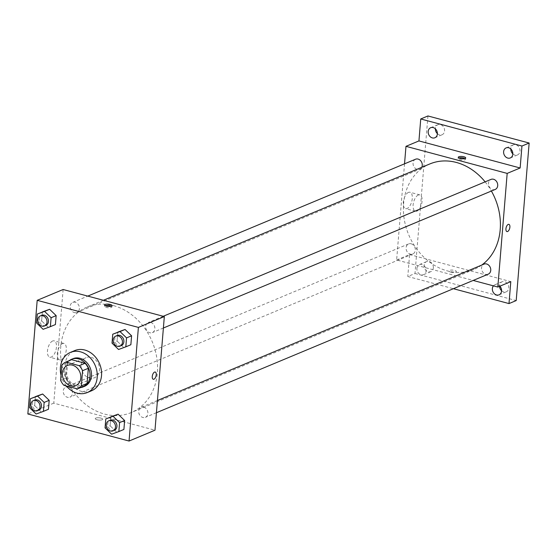 <?xml version="1.0" encoding="UTF-8"?>
<svg xmlns="http://www.w3.org/2000/svg" width="557" height="557" viewBox="0 0 557 557"><rect width="100%" height="100%" fill="white"/><g stroke="black" fill="none" stroke-linecap="round" stroke-linejoin="round"><path stroke-width="0.42" stroke-dasharray="2.79 2.09" d="M91.174 357.35A10.889 8.919 67.3 0 1 99.397 367.174A10.889 8.919 67.3 0 1 94.523 377.73A10.889 8.919 67.3 0 1 82.095 371.115A10.889 8.919 67.3 0 1 86.133 357.636A10.889 8.919 67.3 0 1 91.174 357.35M71.568 359.669A14.621 11.982 67.3 0 0 67.634 362.746L66.387 377.904A14.621 11.982 67.3 0 0 69.66 382.91L83.153 386.523M69.291 360.616A14.969 12.268 -112.7 0 0 66.039 377.82A14.969 12.268 -112.7 0 0 80.563 387.602M84.573 386.307A14.969 12.268 67.3 0 1 67.481 377.221A14.969 12.268 67.3 0 1 73.03 358.68M66.387 377.904L60.622 380.313M67.634 362.746L61.869 365.155M69.66 382.91L63.895 385.319M66.318 385.966A21.779 17.838 67.3 0 1 61.033 375.376M91.515 390.784A21.779 17.838 67.3 0 1 66.659 377.562A21.779 17.838 67.3 0 1 74.729 350.59M105.05 427.867L110.091 425.764L110.829 416.817L110.091 425.764L116.629 432.079L123.898 429.454L111.588 434.188M29.612 407.689L34.652 405.587L35.39 396.64L34.652 405.587L41.183 411.902L48.452 409.277L36.142 414.011M112.02 343.154L117.061 341.051L117.792 332.104L117.061 341.051L123.591 347.366L130.86 344.741L118.55 349.476M36.574 322.976L41.615 320.874L42.353 311.927L41.615 320.874L48.146 327.189L55.415 324.564L43.105 329.298M113.51 305.626A57.169 46.837 67.3 0 1 156.691 357.19A57.169 46.837 67.3 0 1 131.083 412.612A57.169 46.837 67.3 0 1 65.837 377.911A57.169 46.837 67.3 0 1 87.024 307.109A57.169 46.837 67.3 0 1 113.51 305.626M63.122 289.508L53.778 403.143L154.985 430.213M68.274 386.962A5.445 4.463 67.3 0 1 72.389 391.87A5.445 4.463 67.3 0 1 69.945 397.155A5.445 4.463 67.3 0 1 63.735 393.848A5.445 4.463 67.3 0 1 65.754 387.101A5.445 4.463 67.3 0 1 68.274 386.962M143.72 407.139A5.445 4.463 67.3 0 1 147.828 412.055A5.445 4.463 67.3 0 1 145.391 417.332A5.445 4.463 67.3 0 1 139.173 414.025A5.445 4.463 67.3 0 1 141.193 407.278A5.445 4.463 67.3 0 1 143.72 407.139M150.682 322.426A5.445 4.463 67.3 0 1 154.797 327.342A5.445 4.463 67.3 0 1 152.353 332.62A5.445 4.463 67.3 0 1 146.143 329.312A5.445 4.463 67.3 0 1 148.162 322.566A5.445 4.463 67.3 0 1 150.682 322.426M74.387 312.581A5.445 4.463 -112.7 0 0 76.915 312.442A5.445 4.463 -112.7 0 0 78.927 305.696A5.445 4.463 -112.7 0 0 72.716 302.388A5.445 4.463 -112.7 0 0 70.279 307.666A5.445 4.463 -112.7 0 0 74.387 312.581M53.778 403.143L27.85 413.976M52.63 340.988A8.473 4.108 105 0 0 47.672 349.448A8.473 4.108 105 0 0 49.782 357.218A8.473 4.108 105 0 0 55.937 350.095A8.473 4.108 105 0 0 54.161 340.842A8.473 4.108 105 0 0 52.63 340.988M97.002 419.762A3.746 1.149 4.7 0 0 100.747 420.082A3.746 1.149 4.7 0 0 102.711 419.24A3.746 1.149 4.7 0 0 99.076 417.792A3.746 1.149 4.7 0 0 95.247 418.627A3.746 1.149 4.7 0 0 97.002 419.762A3.746 1.149 4.7 0 0 100.747 420.075A3.746 1.149 4.7 0 0 102.711 419.24A3.746 1.149 4.7 0 0 99.076 417.792A3.746 1.149 4.7 0 0 95.247 418.627A3.746 1.149 4.7 0 0 97.002 419.762M111.337 306.197A3.746 1.149 -175.3 0 1 111.95 306.907A3.746 1.149 -175.3 0 1 108.121 307.743A3.746 1.149 -175.3 0 1 104.486 306.294A3.746 1.149 -175.3 0 1 105.203 305.696M62.454 343.62A8.473 4.108 105 0 0 57.496 352.073A8.473 4.108 105 0 0 59.606 359.85A8.473 4.108 105 0 0 65.768 352.72A8.473 4.108 105 0 0 63.985 343.474A8.473 4.108 105 0 0 62.454 343.62M153.286 379.268L153.286 379.268A3.746 1.817 -75 0 1 152.353 375.829A3.746 1.817 -75 0 1 154.547 372.097A3.746 1.817 -75 0 1 155.222 372.034L155.222 372.034M485.119 181.854A57.169 46.837 67.3 0 1 491.385 191.037M481.68 265.097A57.169 46.837 67.3 0 1 473.93 269.442A57.169 46.837 67.3 0 1 408.685 234.734A57.169 46.837 67.3 0 1 429.872 163.932M415.564 159.218A5.445 4.463 -112.7 0 0 413.127 164.496A5.445 4.463 -112.7 0 0 417.242 169.405A5.445 4.463 -112.7 0 0 419.762 169.265A5.445 4.463 -112.7 0 0 421.767 167.316M488.238 274.155A5.445 4.463 67.3 0 1 482.028 270.848A5.445 4.463 67.3 0 1 484.047 264.109M495.208 189.443A5.445 4.463 67.3 0 1 488.99 186.135A5.445 4.463 67.3 0 1 491.009 179.396M411.122 243.785A5.445 4.463 67.3 0 1 415.237 248.701A5.445 4.463 67.3 0 1 412.8 253.978A5.445 4.463 67.3 0 1 406.582 250.671A5.445 4.463 67.3 0 1 408.601 243.931A5.445 4.463 67.3 0 1 411.122 243.785M404.535 163.821L396.633 259.973L473.178 280.443M427.943 115.96L414.993 273.501L407.794 276.509L453.398 288.707M396.633 259.973L409.597 254.556L407.794 276.509M408.448 192.402A8.473 4.108 105 0 0 403.491 200.854A8.473 4.108 105 0 0 405.593 208.631A8.473 4.108 105 0 0 411.755 201.509A8.473 4.108 105 0 0 409.973 192.256A8.473 4.108 105 0 0 408.448 192.402M409.597 254.556L510.797 281.626M450.655 272.081A3.746 1.149 4.7 0 0 454.401 272.394A3.746 1.149 4.7 0 0 456.364 271.558A3.746 1.149 4.7 0 0 452.73 270.11A3.746 1.149 4.7 0 0 448.9 270.946A3.746 1.149 4.7 0 0 450.655 272.081M464.991 158.515A3.746 1.149 -175.3 0 1 465.603 159.218A3.746 1.149 -175.3 0 1 461.774 160.054A3.746 1.149 -175.3 0 1 458.139 158.606A3.746 1.149 -175.3 0 1 458.857 158.007M450.655 272.074A3.746 1.149 4.7 0 0 454.401 272.394A3.746 1.149 4.7 0 0 456.364 271.551A3.746 1.149 4.7 0 0 452.73 270.103A3.746 1.149 4.7 0 0 448.907 270.939A3.746 1.149 4.7 0 0 450.655 272.074M418.272 195.034A8.473 4.108 105 0 0 413.315 203.486A8.473 4.108 105 0 0 415.418 211.263A8.473 4.108 105 0 0 421.579 204.134A8.473 4.108 105 0 0 419.804 194.887A8.473 4.108 105 0 0 418.272 195.034M506.94 231.58L506.94 231.58A3.746 1.817 -75 0 1 506.007 228.147A3.746 1.817 -75 0 1 508.2 224.415A3.746 1.817 -75 0 1 508.875 224.346L508.875 224.346M493.418 285.859A5.445 4.463 67.3 0 1 494.867 284.78A5.445 4.463 67.3 0 1 499.873 286.187M416.921 268.397A5.445 4.463 67.3 0 1 419.421 264.603A5.445 4.463 67.3 0 1 425.639 267.903A5.445 4.463 67.3 0 1 423.619 274.65A5.445 4.463 67.3 0 1 418.927 273.557A5.445 4.463 67.3 0 1 416.921 268.397M414.993 273.501L516.2 300.571M433.325 267.847A5.445 4.463 -112.7 0 0 431.313 262.688A5.445 4.463 -112.7 0 0 426.627 261.595A5.445 4.463 -112.7 0 0 424.121 265.39A5.445 4.463 -112.7 0 0 426.133 270.549A5.445 4.463 -112.7 0 0 430.819 271.642A5.445 4.463 -112.7 0 0 433.325 267.847M437.391 133.673A5.445 4.463 -112.7 0 0 442.077 134.759A5.445 4.463 -112.7 0 0 444.577 130.965A5.445 4.463 -112.7 0 0 442.571 125.805A5.445 4.463 -112.7 0 0 437.879 124.712A5.445 4.463 -112.7 0 0 435.379 128.5A5.445 4.463 -112.7 0 0 435.358 128.806M512.837 153.85A5.445 4.463 -112.7 0 0 517.516 154.937A5.445 4.463 -112.7 0 0 520.022 151.142A5.445 4.463 -112.7 0 0 518.01 145.983A5.445 4.463 -112.7 0 0 513.324 144.89A5.445 4.463 -112.7 0 0 510.818 148.684A5.445 4.463 -112.7 0 0 510.804 148.984M501.579 290.733A5.445 4.463 -112.7 0 0 506.264 291.819A5.445 4.463 -112.7 0 0 508.764 288.025A5.445 4.463 -112.7 0 0 506.759 282.865A5.445 4.463 -112.7 0 0 502.066 281.772A5.445 4.463 -112.7 0 0 499.566 285.567A5.445 4.463 -112.7 0 0 499.552 286.326M45.939 325.372A5.445 4.463 67.3 0 1 39.728 322.064A5.445 4.463 67.3 0 1 41.747 315.325M41.615 320.874L48.146 327.189M38.976 410.084A5.445 4.463 67.3 0 1 32.759 406.777A5.445 4.463 67.3 0 1 34.778 400.037M34.652 405.587L41.183 411.902M121.384 345.549A5.445 4.463 67.3 0 1 115.167 342.249A5.445 4.463 67.3 0 1 117.186 335.502M117.061 341.051L123.591 347.366M114.422 430.262A5.445 4.463 67.3 0 1 108.204 426.961A5.445 4.463 67.3 0 1 110.223 420.215M110.091 425.764L116.629 432.079M75.794 385.548L94.523 377.73M67.404 365.455L86.133 357.636M111.95 306.907L112.054 305.605M104.486 306.294L104.591 304.992M63.985 343.474L54.161 340.842M59.606 359.85L49.782 357.218M103.386 300.279L87.024 307.109M473.93 269.442L131.083 412.612M76.915 312.442L419.762 169.265M72.716 302.388L87.776 296.101M157.429 400.504L141.193 407.278M156.42 412.723L145.391 417.332M163.222 316.279L148.162 322.566M163.389 328.01L152.353 332.62M408.601 243.931L65.754 387.101M412.8 253.978L69.945 397.155M465.603 159.218L465.708 157.916M458.139 158.606L458.244 157.304M419.804 194.887L409.973 192.256M415.418 211.263L405.593 208.631M499.065 294.827L506.264 291.819M494.867 284.78L502.066 281.772M510.316 157.944L517.516 154.937M506.118 147.897L513.324 144.89M434.871 137.767L442.077 134.759M430.679 127.72L437.879 124.712M423.619 274.65L430.819 271.642M419.421 264.603L426.627 261.595"/><path stroke-width="0.84" d="M72.452 365.169A10.889 8.919 67.3 0 1 80.674 374.993A10.889 8.919 67.3 0 1 75.794 385.548A10.889 8.919 67.3 0 1 63.366 378.941A10.889 8.919 67.3 0 1 67.404 365.455A10.889 8.919 67.3 0 1 72.452 365.169M61.869 365.155L60.622 380.313A14.621 11.982 67.3 0 0 63.895 385.319L77.395 388.925A14.621 11.982 67.3 0 0 81.329 385.848L82.575 370.69A14.621 11.982 67.3 0 0 79.303 365.684L65.803 362.071A14.621 11.982 67.3 0 0 61.869 365.155M81.329 385.848L87.087 383.439L88.333 368.288L82.575 370.69M79.303 365.684L85.068 363.275L71.568 359.669L65.803 362.071M85.068 363.275A14.621 11.982 67.3 0 1 88.333 368.288M87.087 383.439A14.621 11.982 67.3 0 1 83.153 386.523L77.395 388.925M80.563 387.602A14.969 12.268 -112.7 0 0 83.132 386.913A14.969 12.268 -112.7 0 0 90.011 376.476A14.969 12.268 -112.7 0 0 84.49 362.287A14.969 12.268 -112.7 0 0 71.588 359.279A14.969 12.268 -112.7 0 0 69.291 360.616M71.588 359.279L73.03 358.68A14.969 12.268 67.3 0 1 79.971 358.29A14.969 12.268 67.3 0 1 91.452 375.878A14.969 12.268 67.3 0 1 84.573 386.307L83.132 386.913M61.033 375.376A21.779 17.838 67.3 0 1 70.412 352.4A21.779 17.838 67.3 0 1 80.5 351.829A21.779 17.838 67.3 0 1 96.946 371.477A21.779 17.838 67.3 0 1 87.191 392.588A21.779 17.838 67.3 0 1 66.318 385.966M70.412 352.4L74.729 350.59A21.779 17.838 67.3 0 1 84.824 350.026A21.779 17.838 67.3 0 1 101.27 369.674A21.779 17.838 67.3 0 1 91.515 390.784L87.191 392.588M118.85 431.557L123.898 429.454L124.629 420.507L118.098 414.185L105.788 418.92L105.05 427.867L111.588 434.188L118.85 431.557L119.588 422.61L113.057 416.295L105.788 418.92M43.411 411.379L48.452 409.277L49.19 400.33L42.652 394.008L30.343 398.742L29.612 407.689L36.142 414.011L43.411 411.379L44.142 402.433L37.611 396.118L30.343 398.742M27.85 413.976L129.057 441.04L138.394 327.405L37.194 300.334L27.85 413.976M125.819 346.844L130.86 344.741L131.598 335.794L125.06 329.472L112.751 334.207L112.02 343.154L118.55 349.476L125.819 346.844L126.55 337.897L120.02 331.582L112.751 334.207M50.374 326.667L55.415 324.564L56.153 315.617L49.622 309.295L37.312 314.03L36.574 322.976L43.105 329.298L50.374 326.667L51.112 317.72L44.581 311.405L37.312 314.03M129.057 441.04L154.985 430.213L164.329 316.578L138.394 327.405M154.547 372.097A3.746 1.817 -75 0 1 155.222 372.034A3.746 1.817 -75 0 1 156.009 376.121A3.746 1.817 -75 0 1 153.286 379.268A3.746 1.817 -75 0 1 152.353 375.829A3.746 1.817 -75 0 1 154.547 372.097M164.329 316.578L63.122 289.508L37.194 300.334M110.307 304.47A3.746 1.149 -175.3 0 1 112.054 305.605A3.746 1.149 -175.3 0 1 108.232 306.441A3.746 1.149 -175.3 0 1 104.591 304.992A3.746 1.149 -175.3 0 1 106.554 304.15A3.746 1.149 -175.3 0 1 110.307 304.47M105.203 305.696A3.746 1.149 -175.3 0 1 110.195 305.772A3.746 1.149 -175.3 0 1 111.337 306.197M155.222 372.034A3.746 1.817 -75 0 1 156.002 376.121A3.746 1.817 -75 0 1 153.286 379.268M103.386 300.279L429.872 163.932A57.169 46.837 67.3 0 1 456.364 162.449A57.169 46.837 67.3 0 1 485.119 181.854M491.385 191.037A57.169 46.837 67.3 0 1 481.68 265.097M421.767 167.316A5.445 4.463 -112.7 0 0 420.939 161.064A5.445 4.463 -112.7 0 0 415.564 159.218L87.776 296.101M157.429 400.504L484.047 264.109A5.445 4.463 67.3 0 1 486.567 263.969A5.445 4.463 67.3 0 1 490.682 268.878A5.445 4.463 67.3 0 1 488.238 274.155L156.42 412.723M163.222 316.279L491.009 179.396A5.445 4.463 67.3 0 1 493.53 179.257A5.445 4.463 67.3 0 1 497.645 184.165A5.445 4.463 67.3 0 1 495.208 189.443L163.389 328.01M473.178 280.443L497.833 287.043L507.176 173.401L405.976 146.331L404.535 163.821M507.176 173.401L520.141 167.984L521.944 146.031L529.15 143.024L516.2 300.571L508.994 303.579L510.797 281.626L497.833 287.043M508.2 224.415A3.746 1.817 -75 0 1 508.875 224.346A3.746 1.817 -75 0 1 509.662 228.433A3.746 1.817 -75 0 1 506.94 231.58A3.746 1.817 -75 0 1 506.014 228.147A3.746 1.817 -75 0 1 508.2 224.415M529.15 143.024L427.943 115.96L420.744 118.968L418.941 140.921L405.976 146.331M520.141 167.984L418.941 140.921M463.96 156.782A3.746 1.149 -175.3 0 1 465.708 157.916A3.746 1.149 -175.3 0 1 461.885 158.752A3.746 1.149 -175.3 0 1 458.244 157.304A3.746 1.149 -175.3 0 1 460.207 156.468A3.746 1.149 -175.3 0 1 463.96 156.782M458.857 158.007A3.746 1.149 -175.3 0 1 463.849 158.084A3.746 1.149 -175.3 0 1 464.991 158.515M508.875 224.346A3.746 1.817 -75 0 1 509.662 228.433A3.746 1.817 -75 0 1 506.94 231.58M499.873 286.187A5.445 4.463 67.3 0 1 499.065 294.827A5.445 4.463 67.3 0 1 494.372 293.734A5.445 4.463 67.3 0 1 492.36 288.575A5.445 4.463 67.3 0 1 493.418 285.859M453.398 288.707L508.994 303.579M503.619 151.692A5.445 4.463 67.3 0 1 506.118 147.897A5.445 4.463 67.3 0 1 512.336 151.198A5.445 4.463 67.3 0 1 510.316 157.944A5.445 4.463 67.3 0 1 505.624 156.851A5.445 4.463 67.3 0 1 503.619 151.692M428.173 131.515A5.445 4.463 67.3 0 1 430.679 127.72A5.445 4.463 67.3 0 1 436.89 131.02A5.445 4.463 67.3 0 1 434.871 137.767A5.445 4.463 67.3 0 1 430.185 136.674A5.445 4.463 67.3 0 1 428.173 131.515M521.944 146.031L420.744 118.968M435.358 128.806A5.445 4.463 -112.7 0 0 437.391 133.673M510.804 148.984A5.445 4.463 -112.7 0 0 512.837 153.85M499.552 286.326A5.445 4.463 -112.7 0 0 501.579 290.733M40.306 315.923L41.747 315.325A5.445 4.463 67.3 0 1 44.268 315.185A5.445 4.463 67.3 0 1 48.382 320.094A5.445 4.463 67.3 0 1 45.939 325.372L44.497 325.977A5.445 4.463 67.3 0 1 38.287 322.67A5.445 4.463 67.3 0 1 40.306 315.923A5.445 4.463 67.3 0 1 42.826 315.784A5.445 4.463 67.3 0 1 46.941 320.693A5.445 4.463 67.3 0 1 44.497 325.977M55.415 324.564L56.153 315.617L51.112 317.72M56.153 315.617L49.622 309.295L44.581 311.405M49.622 309.295L42.353 311.927M33.336 400.636L34.778 400.037A5.445 4.463 67.3 0 1 37.305 399.898A5.445 4.463 67.3 0 1 41.413 404.807A5.445 4.463 67.3 0 1 38.976 410.084L37.535 410.69A5.445 4.463 67.3 0 1 31.324 407.383A5.445 4.463 67.3 0 1 33.336 400.636A5.445 4.463 67.3 0 1 35.864 400.497A5.445 4.463 67.3 0 1 39.972 405.405A5.445 4.463 67.3 0 1 37.535 410.69M48.452 409.277L49.19 400.33L44.142 402.433M49.19 400.33L42.652 394.008L37.611 396.118M42.652 394.008L35.39 396.64M115.745 336.108L117.186 335.502A5.445 4.463 67.3 0 1 119.713 335.363A5.445 4.463 67.3 0 1 123.821 340.271A5.445 4.463 67.3 0 1 121.384 345.549L119.943 346.155A5.445 4.463 67.3 0 1 113.725 342.847A5.445 4.463 67.3 0 1 115.745 336.108A5.445 4.463 67.3 0 1 118.272 335.962A5.445 4.463 67.3 0 1 122.38 340.877A5.445 4.463 67.3 0 1 119.943 346.155M130.86 344.741L131.598 335.794L126.55 337.897M131.598 335.794L125.06 329.472L120.02 331.582M125.06 329.472L117.792 332.104M108.782 420.814L110.223 420.215A5.445 4.463 67.3 0 1 112.744 420.075A5.445 4.463 67.3 0 1 116.859 424.984A5.445 4.463 67.3 0 1 114.422 430.262L112.98 430.867A5.445 4.463 67.3 0 1 106.763 427.56A5.445 4.463 67.3 0 1 108.782 420.814A5.445 4.463 67.3 0 1 111.303 420.674A5.445 4.463 67.3 0 1 115.417 425.59A5.445 4.463 67.3 0 1 112.98 430.867M123.898 429.454L124.629 420.507L119.588 422.61M124.629 420.507L118.098 414.185L113.057 416.295M118.098 414.185L110.829 416.817"/></g></svg>
